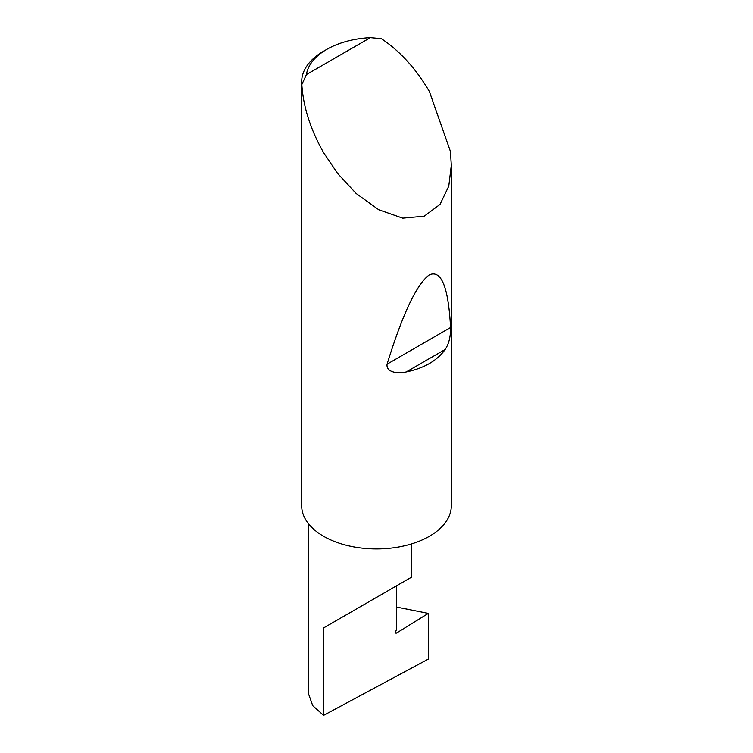 <?xml version="1.0" encoding="UTF-8"?>
<svg xmlns="http://www.w3.org/2000/svg" width="753" height="753" viewBox="0 0 753 753"><rect width="100%" height="100%" fill="white"/><g stroke="black" fill="none" stroke-linecap="round" stroke-linejoin="round"><path stroke-width="1.13" d="M428.325 613.403L428.325 659.101L323.592 715.35L323.592 627.936L396.586 585.796C423.101 570.482 408.728 578.784 396.586 585.796L396.586 629.273L395.626 631.729A1.497 0.866 120 0 0 395.796 633.113A1.497 0.866 120 0 0 396.586 633.019L428.325 613.403L396.586 607.078M411.703 543.873L411.703 577.062L323.592 627.936M445.174 349.467C437.116 360.725 424.127 368.226 406.196 371.973C399.081 373.789 385.847 372.904 387.08 364.179C402.714 313.69 416.823 283.9 429.408 274.817C441.399 269.706 448.449 287.279 450.567 327.527C450.699 336.591 448.901 343.905 445.174 349.467L406.196 371.973M306.433 74.566L370.382 37.65L381.329 38.657C399.984 51.091 416.014 68.721 429.408 91.546L450.426 151.409L451.32 165.284L448.779 186.151L440.016 204.43L424.231 216.177L402.723 218.144L378.768 209.758L356.169 193.502L337.504 173.303L323.592 152.633C310.528 129.62 303.271 106.926 301.831 84.552A74.82 43.194 180 0 1 301.68 81.766A74.82 43.194 180 0 1 323.592 51.223L326.764 49.387A70.33 40.606 0 0 0 306.433 74.566L301.831 84.552M451.32 165.284L451.32 505.752A74.82 43.194 180 0 1 405.133 545.661A74.82 43.194 180 0 1 323.592 536.296A74.82 43.194 180 0 1 301.68 505.752L301.68 81.766M323.592 715.35L312.721 705.674L308.476 693.673L308.476 523.74M370.382 37.65A70.33 40.606 0 0 0 326.764 49.387M395.485 632.379L396.586 633.019M450.567 327.527L387.08 364.179"/></g></svg>
